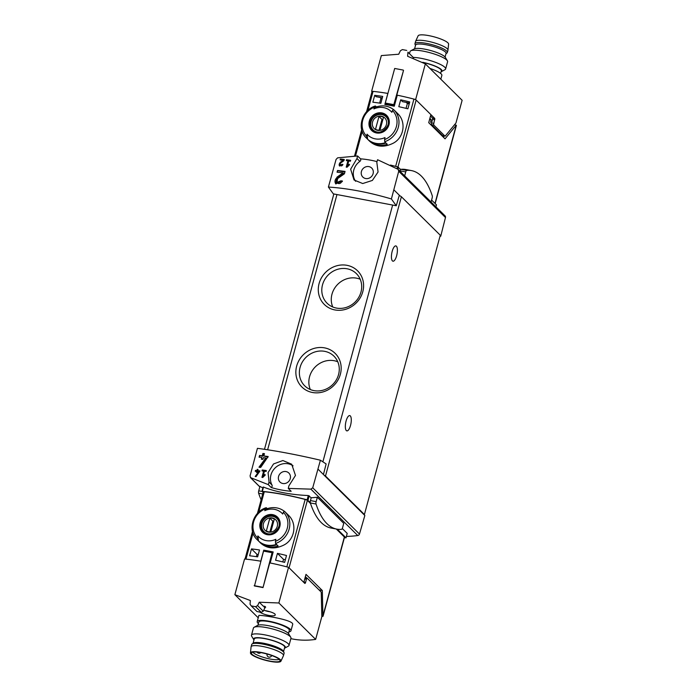 <?xml version="1.0" encoding="UTF-8"?>
<svg xmlns="http://www.w3.org/2000/svg" width="697" height="697" viewBox="0 0 697 697"><rect width="100%" height="100%" fill="white"/><g stroke="black" fill="none" stroke-linecap="round" stroke-linejoin="round"><path stroke-width="1.05" d="M347.394 165.956L348.744 160.972A105.02 22.199 15.2 0 1 350.399 161.207L350.643 160.31A105.02 22.199 -164.8 0 0 346.522 159.735L346.278 160.632A105.02 22.199 15.2 0 1 347.925 160.859L346.217 167.114A105.02 22.199 15.2 0 1 347.045 167.228L349.58 164.727L349.136 164.231L347.394 165.956L347.864 166.417M391.4 198.95C368.408 192.224 347.411 188.268 328.4 187.057L333.332 193.871L396.271 205.746L391.4 198.95L398.719 171.27L445.47 217.534A1.943 1.777 -45.3 0 0 445.026 215.843L398.196 169.493L398.719 171.27M328.4 187.057L336.059 159.447L337.627 157.836L357.605 155.962L356.977 158.515L350.643 169.197L354.032 179.992L362.719 183.538L372.372 180.436L378.062 172.002L376.816 162.262L377.574 159.726L397.821 169.197M340.877 180.819L336.939 182.457L337.636 178.571L344.423 173.788L345.067 171.427A105.02 22.199 -164.8 0 0 337.531 170.486L337.06 172.203A105.02 22.199 15.2 0 1 342.915 172.917L336.912 177.195L335.727 183.825L342.454 181.028A105.02 22.199 -164.8 0 0 340.877 180.819L342.236 181.664M342.096 164.344L340.066 165.215L340.424 163.194L343.926 160.676L344.266 159.447A105.02 22.199 -164.8 0 0 340.38 158.994L340.136 159.883A105.02 22.199 15.2 0 1 343.159 160.24L340.058 162.479L339.439 165.921L342.907 164.44A105.02 22.199 -164.8 0 0 342.096 164.344L342.75 164.867M257.698 470.649L258.021 469.456A105.02 22.199 -164.8 0 0 257.219 469.36L256.897 470.553A105.02 22.199 -164.8 0 0 255.485 470.397L255.241 471.294A105.02 22.199 15.2 0 1 256.653 471.451L256.409 472.348A105.02 22.199 15.2 0 1 257.21 472.435L257.454 471.547A105.02 22.199 15.2 0 1 258.692 471.695L255.189 476.504A105.02 22.199 15.2 0 1 256.069 476.609L259.929 470.919A105.02 22.199 -164.8 0 0 257.698 470.649L259.807 471.372M259.798 486.872L250.406 477.576L268.301 484.642L269.059 482.106L268.084 472.61L273.529 463.958L282.869 460.534L291.695 464.228L295.476 475.432L288.898 485.844L288.27 488.414L310.888 489.146L312.726 487.795L320.411 460.212L326.126 463.941L323.434 474.518L364.845 515.501L359.469 534.059A1.943 1.777 -45.3 0 1 357.761 535.54A105.02 96.16 -45.3 0 1 346.409 536.411M259.815 486.811L250.702 477.793L250.057 475.973L257.42 448.328C276.09 450.776 297.088 454.74 320.411 460.212M263.1 476.199L264.451 471.216A105.02 22.199 15.2 0 1 266.115 471.451L266.35 470.553A105.02 22.199 -164.8 0 0 262.229 469.987L261.985 470.876A105.02 22.199 15.2 0 1 263.632 471.102L261.933 477.358A105.02 22.199 15.2 0 1 262.752 477.471L265.287 474.979L264.843 474.474L263.1 476.199L263.571 476.661M263.832 455.951L264.451 453.66A105.02 22.199 -164.8 0 0 262.9 453.468L262.272 455.76A105.02 22.199 -164.8 0 0 259.554 455.446L259.084 457.171A105.02 22.199 15.2 0 1 261.811 457.476L261.34 459.201A105.02 22.199 15.2 0 1 262.891 459.393L263.361 457.668A105.02 22.199 15.2 0 1 265.766 457.981L258.988 467.208A105.02 22.199 15.2 0 1 260.704 467.417L268.179 456.526A105.02 22.199 -164.8 0 0 263.832 455.951L267.997 457.197M429.892 118.368L431.112 119.57A1.943 1.777 -45.3 0 1 431.06 120.285L430.493 122.35M406.203 102.372L407.37 103.522L409.217 103.87M379.717 97.371L382.087 98.747M382.322 97.868L376.084 96.691L374.716 95.332A72.932 15.412 15.2 0 1 382.714 96.421L380.85 103.295A72.932 15.412 15.2 0 0 372.851 102.215L374.716 95.332M409.453 102.982L402.578 101.684L400.679 99.81A72.932 15.412 15.2 0 1 409.74 101.945L407.867 108.819A72.932 15.412 15.2 0 0 398.806 106.685L400.679 99.81M257.402 513.497L263.274 491.882A2.431 0.514 15.2 0 1 264.276 491.733A72.932 15.412 15.2 0 1 305.155 499.444L286.833 566.861A72.932 15.412 -164.8 0 0 270.183 562.976L273.18 551.946A72.932 15.412 -164.8 0 0 263.745 550.168L260.756 561.198A72.932 15.412 -164.8 0 0 245.963 559.151L253.028 533.144M288.445 515.249C297.253 523.342 295.075 539.225 284.071 544.949C275.088 549.393 267.326 548.809 260.765 543.216L257.115 539.626A19.69 18.026 134.7 0 0 257.602 540.088L257.498 537.953A72.279 24.717 -79.3 0 1 257.899 535.923L258.5 540.977L257.602 540.088M257.62 556.859L259.493 549.977A72.932 15.412 15.2 0 0 251.486 548.896L249.622 555.77A72.932 15.412 15.2 0 1 257.62 556.859M284.637 562.374L286.511 555.5A72.932 15.412 15.2 0 0 277.45 553.366L275.576 560.24A72.932 15.412 15.2 0 1 284.637 562.374M305.155 499.444A2.431 0.514 15.2 0 1 307.377 500.402L289.063 567.811L303.814 582.413L306 574.372L322.319 590.525L319.026 589.906M264.947 551.362L263.745 550.168M381.486 98.634L380.327 97.484M366.552 111.764L372.05 91.525A2.431 0.514 15.2 0 1 373.052 91.377A72.932 15.412 15.2 0 1 387.846 93.424L387.889 93.459A72.932 15.412 15.2 0 0 371.649 91.237L372.024 91.612M261.122 499.801A139.304 47.64 100.7 0 1 258.622 493.197A2.187 0.749 100.7 0 1 258.726 490.819L259.929 486.384A105.02 96.16 -45.3 0 0 262.891 487.952M311.21 497.763L308.301 495.55C290.876 494.757 275.942 491.943 263.492 487.09L262.325 491.376A74.387 15.726 15.2 0 1 307.133 499.836L310.243 502.424A2.187 0.749 100.7 0 0 310.339 502.955A139.304 47.64 100.7 0 0 331.092 528.047L336.799 529.119A139.304 47.64 100.7 0 0 341.591 529.319A2.187 0.749 100.7 0 0 342.549 527.786L343.752 523.351L317.353 497.222A105.02 96.16 134.7 0 1 311.21 497.763L310.444 500.577A2.187 0.749 100.7 0 0 310.243 502.424M342.288 528.518L347.202 533.379L346.017 537.857L344.414 537.622M288.27 488.414L291.172 491.28A105.02 96.16 -45.3 0 1 271.203 487.508A1.943 1.777 -45.3 0 0 271.961 484.973A14.585 13.356 -45.3 0 1 275.542 467.548A14.585 13.356 -45.3 0 1 293.071 465.84M268.301 484.642L271.203 487.508M337.304 529.206L345.991 537.814M357.605 155.962L360.506 158.829A105.02 96.16 -45.3 0 1 376.615 161.512M431.591 200.048L436.453 204.866L435.947 206.852L436.453 204.866M257.899 535.923A16.554 15.151 134.7 0 0 275.855 539.304A72.279 24.717 100.7 0 0 275.454 541.342L275.559 543.477L276.456 544.366A19.69 18.026 134.7 0 1 258.5 540.977M267.273 508.671L264.764 510.657A72.279 24.717 -79.3 0 1 265.4 508.854L266.376 507.782L267.273 508.671A19.69 18.026 134.7 0 1 284.106 511.119M257.115 539.626C247.243 530.739 252.689 511.694 266.132 507.73L266.376 507.782M284.332 511.171A19.69 18.026 134.7 0 1 284.82 511.633L284.324 511.162L283.365 512.243A72.279 24.717 100.7 0 0 282.721 514.038A16.554 15.151 134.7 0 0 282.05 513.314A16.554 15.151 134.7 0 0 264.764 510.657M260.181 522.811A10.621 9.723 134.7 0 1 267.639 514.996A10.621 9.723 134.7 0 1 277.528 517.174A10.621 9.723 134.7 0 1 272.344 534.329A10.621 9.723 134.7 0 1 260.181 522.811M260.164 542.623L258.918 541.386A19.69 18.026 134.7 0 0 276.875 544.775L278.12 546.012A19.69 18.026 134.7 0 1 260.164 542.623L260.216 542.458M393.474 109.429L393.971 109.899A19.69 18.026 134.7 0 0 393.483 109.438L392.507 110.509A72.279 24.717 100.7 0 0 391.871 112.304A16.554 15.151 134.7 0 0 391.2 111.581A16.554 15.151 134.7 0 0 373.914 108.915A72.279 24.717 -79.3 0 1 374.55 107.12L375.526 106.049L376.424 106.937A19.69 18.026 134.7 0 1 393.256 109.385M366.753 138.355L367.65 139.243L367.049 134.181A72.279 24.717 -79.3 0 0 366.648 136.211L366.753 138.355A19.69 18.026 134.7 0 1 366.265 137.893C356.394 128.997 361.839 109.96 375.282 105.996L375.526 106.049M373.914 108.915L376.424 106.937M367.049 134.181A16.554 15.151 134.7 0 0 385.005 137.57A72.279 24.717 100.7 0 0 384.605 139.6L384.709 141.735L385.607 142.624A19.69 18.026 134.7 0 1 367.65 139.243M369.332 121.078A10.621 9.723 134.7 0 1 376.781 113.263A10.621 9.723 134.7 0 1 386.678 115.441A10.621 9.723 134.7 0 1 381.494 132.596A10.621 9.723 134.7 0 1 369.332 121.078M369.915 141.482C376.458 147.076 384.221 147.651 393.213 143.216C404.225 137.509 406.403 121.609 397.595 113.506M369.314 140.89L368.068 139.653A19.69 18.026 134.7 0 0 386.025 143.042L387.271 144.279A19.69 18.026 134.7 0 1 369.314 140.89L369.358 140.716M387.846 93.424L384.849 104.445A72.932 15.412 15.2 0 1 394.275 106.223L397.273 95.201A72.932 15.412 15.2 0 1 413.931 99.087A2.431 0.514 15.2 0 1 416.153 100.037L430.903 114.639L428.716 122.681L445.043 138.834L456.247 125.172A3.407 0.723 15.2 0 1 456.387 125.477L435.163 203.594M306.889 578.135L305.382 576.637M322.319 590.525L322.929 615.878A3.407 0.723 15.2 0 1 323.068 616.183A3.407 0.723 15.2 0 1 321.831 616.401M307.377 500.402L310.522 503.513M336.303 529.023L344.362 537.004A3.407 0.723 15.2 0 1 344.501 537.3L323.068 616.183M321.814 615.669L322.929 615.878L344.362 537.004M318.137 469.273L323.434 474.518M394.014 189.985L399.973 195.883A4.862 1.028 15.2 0 1 401.385 196.737L440.286 235.237L364.409 514.525L363.729 514.403M396.271 205.746L399.32 195.23M440.173 235.664L440.722 236.213L445.47 217.534M319.104 283.505A23.646 21.651 134.7 0 1 357.108 270.375A23.646 21.651 134.7 0 1 346.609 309.006A23.646 21.651 134.7 0 1 319.104 283.505M296.678 366.056A23.646 21.651 134.7 0 1 334.682 352.917A23.646 21.651 134.7 0 1 324.183 391.557A23.646 21.651 134.7 0 1 296.678 366.056M454.461 124.841L456.247 125.172L434.989 203.419M399.224 195.569A4.862 1.028 15.2 0 1 399.973 195.883M324.096 475.171A4.862 1.028 15.2 0 1 325.499 476.025L364.409 514.525M350.303 415.9A7.78 2.657 100.7 0 0 349.746 415.586A7.78 2.657 100.7 0 0 345.695 422.739A7.78 2.657 100.7 0 0 346.862 430.877A7.78 2.657 100.7 0 0 350.739 424.586A7.78 2.657 100.7 0 0 350.303 415.9M396.401 246.215A7.78 2.657 100.7 0 0 395.852 245.91A7.78 2.657 100.7 0 0 391.792 253.055A7.78 2.657 100.7 0 0 392.969 261.192A7.78 2.657 100.7 0 0 396.846 254.91A7.78 2.657 100.7 0 0 396.401 246.215M300.093 367.345A20.823 19.063 134.7 0 1 314.617 352.055A20.823 19.063 134.7 0 1 333.968 356.176A20.823 19.063 134.7 0 1 332.87 384.387A20.823 19.063 134.7 0 1 304.667 385.781A20.823 19.063 134.7 0 1 300.093 367.345M310.331 389.536A20.823 19.063 134.7 0 1 309.564 376.728A20.823 19.063 134.7 0 1 337.784 361.795M322.519 284.803A20.823 19.063 134.7 0 1 337.043 269.504A20.823 19.063 134.7 0 1 356.394 273.625A20.823 19.063 134.7 0 1 355.296 301.845A20.823 19.063 134.7 0 1 327.102 303.23A20.823 19.063 134.7 0 1 322.519 284.803M332.757 306.985A20.823 19.063 134.7 0 1 331.99 294.178A20.823 19.063 134.7 0 1 360.21 279.253M440.06 236.083L440.722 236.213M390.459 165.067A74.387 15.726 15.2 0 1 397.595 166.888L400.705 169.484A2.187 0.749 100.7 0 0 400.026 170.861L399.93 171.209M373.104 173.666A6.317 5.785 -45.3 0 0 371.71 168.073A6.317 5.785 -45.3 0 0 365.838 166.827A6.317 5.785 -45.3 0 0 361.429 171.462A6.317 5.785 -45.3 0 0 362.823 177.055A6.317 5.785 -45.3 0 0 368.696 178.31A6.317 5.785 -45.3 0 0 373.104 173.666M356.977 158.515L359.879 161.39A1.943 1.777 -45.3 0 0 360.506 158.829M359.879 161.39A14.585 13.356 -45.3 0 0 355.618 181.298M278.573 476.434A6.317 5.785 134.7 0 1 282.982 471.791A6.317 5.785 134.7 0 1 288.854 473.045A6.317 5.785 134.7 0 1 288.523 481.61A6.317 5.785 134.7 0 1 279.959 482.028A6.317 5.785 134.7 0 1 278.573 476.434M263.083 492.613L262.325 491.376M388.638 124.719A10.289 9.418 -45.3 0 0 381.773 113.228A10.289 9.418 -45.3 0 0 369.645 121.139A10.289 9.418 -45.3 0 0 376.502 132.63A10.289 9.418 -45.3 0 0 388.638 124.719M386.155 116.869A9.479 8.678 134.7 0 1 386.835 117.323M373.609 130.679A9.479 8.678 134.7 0 1 373.156 129.999M279.488 526.453A10.289 9.418 -45.3 0 0 272.623 514.961A10.289 9.418 -45.3 0 0 260.495 522.872A10.289 9.418 -45.3 0 0 267.352 534.364A10.289 9.418 -45.3 0 0 279.488 526.453M277.005 518.603A9.479 8.678 134.7 0 1 277.685 519.056M264.468 532.412A9.479 8.678 134.7 0 1 264.006 531.741M372.564 121.966A7.51 6.874 134.7 0 1 384.631 117.802A7.51 6.874 134.7 0 1 381.294 130.06A7.51 6.874 134.7 0 1 372.564 121.966M375.517 129.241A7.197 6.587 -45.3 0 0 380.004 130.086L383.472 117.314A7.197 6.587 134.7 0 0 378.985 116.469L375.517 129.241M380.379 132.064A9.235 8.46 134.7 0 1 373.061 129.912A9.235 8.46 134.7 0 1 371.031 121.74A9.235 8.46 134.7 0 1 377.478 114.953A9.235 8.46 134.7 0 1 386.06 116.782A9.235 8.46 134.7 0 1 388.29 124.075M263.414 523.708A7.51 6.874 134.7 0 1 275.481 519.535A7.51 6.874 134.7 0 1 272.144 531.802A7.51 6.874 134.7 0 1 263.414 523.708M266.367 530.975A7.197 6.587 -45.3 0 0 270.854 531.828L274.322 519.047A7.197 6.587 134.7 0 0 269.835 518.202L266.367 530.975M271.238 533.797A9.235 8.46 134.7 0 1 263.919 531.645A9.235 8.46 134.7 0 1 261.88 523.473A9.235 8.46 134.7 0 1 268.328 516.686A9.235 8.46 134.7 0 1 276.909 518.516A9.235 8.46 134.7 0 1 279.14 525.808M382.923 119.335A7.197 6.587 -45.3 0 0 381.973 119.422L379.046 130.173M381.973 119.422L378.985 116.469M273.773 521.068A7.197 6.587 -45.3 0 0 272.823 521.156L269.905 531.916M272.823 521.156L269.835 518.202M431.06 202.017L432.131 198.061A2.187 0.749 100.7 0 0 432.236 195.691A139.304 47.64 100.7 0 0 411.483 170.599A139.304 47.64 100.7 0 0 406.691 170.399A2.187 0.749 100.7 0 0 405.732 171.932L404.661 175.888M411.483 170.599L405.776 169.528A139.304 47.64 100.7 0 0 400.984 169.327A2.187 0.749 100.7 0 0 400.705 169.484M317.353 497.222L316.15 501.657A2.187 0.749 100.7 0 0 316.037 504.027A139.304 47.64 100.7 0 0 336.799 529.119M258.23 554.603L257.027 554.368L251.486 548.896M256.4 556.668L257.027 554.368M285.361 559.717L283.513 559.369L277.45 553.366M282.816 561.93L283.513 559.369M407.37 103.522L406.046 108.366M380.876 98.521L379.63 103.112M262.229 469.987L262.891 470.998M266.149 471.311L262.969 470.71M263.632 471.102L264.302 471.764M263.274 476.365L263.048 477.184M257.219 469.36L257.219 470.876L255.677 470.588L255.477 471.32M256.653 471.451L256.81 472.392M258.692 471.695L259.197 472.191L255.712 476.565M262.9 453.468L263.344 453.904L262.717 456.204L259.746 455.638L259.319 457.197M264.329 454.096L263.344 453.904M262.272 455.76L262.717 456.204M261.811 457.476L261.889 459.262M265.766 457.981L266.515 458.722L259.693 467.286M342.915 172.917L343.647 173.649L337.27 177.543A4.409 4.034 -45.3 0 0 335.919 183.999M336.939 182.457L337.418 182.936A2.579 2.361 -45.3 0 0 341.617 181.551M337.531 170.486L337.365 172.237M344.893 172.072L337.775 170.73M346.522 159.735L347.176 160.754M350.443 161.068L347.254 160.467M347.925 160.859L348.596 161.521M347.559 166.121L347.341 166.94M343.159 160.24L343.656 160.728L340.336 162.75A2.291 2.1 -45.3 0 0 339.587 166.06M340.066 165.215L340.406 165.555A1.342 1.228 -45.3 0 0 342.593 164.832M340.38 158.994L340.406 159.918M344.144 159.874L340.598 159.212M440.635 73.42L441.34 70.833A15.804 3.337 -164.8 0 0 440.687 69.439A15.804 3.337 -164.8 0 0 423.175 62.538M371.649 91.237L381.346 55.577L398.789 54.227M413.609 57.842L407.954 52.162L407.614 56.265L425.344 63.88L462.128 100.29L455.951 123.02L445.331 135.967A1.455 0.497 100.7 0 1 445.026 136.133A1.455 0.497 100.7 0 1 444.921 136.081L433.865 125.138A1.455 0.497 100.7 0 1 433.822 123.352L434.797 118.49L415.647 99.54L425.344 63.88M408.311 102.764A7.048 1.49 15.2 0 1 409.383 103.234M442.9 135.697A1.455 0.497 -79.3 0 1 442.778 135.715A1.455 0.497 -79.3 0 1 442.673 135.654L431.626 124.711A1.455 0.497 -79.3 0 1 431.582 122.925L432.576 119.257L434.823 119.684M430.519 116.059L432.549 118.063L432.576 119.257M397.194 95.48L396.82 95.106A72.932 15.412 15.2 0 1 415.647 99.54M396.82 95.106L403.528 70.388L393.814 104.646L394.519 105.343M403.214 70.075L394.685 68.463L385.284 103.043L386.304 104.045A70.502 14.907 15.2 0 1 394.45 105.578M413.617 57.773L407.954 52.162M398.736 54.174L400.409 50.742L402.369 49.6A72.932 15.412 15.2 0 1 406.717 50.428M393.814 104.646L385.284 103.043M440.826 79.205L441.863 75.407A17.503 3.703 -164.8 0 0 441.131 73.865A17.503 3.703 -164.8 0 0 429.962 68.445M441.088 71.774A16.467 3.476 -164.8 0 0 441.41 71.634A16.467 3.476 -164.8 0 0 441.297 69.561A16.467 3.476 -164.8 0 0 422.783 62.312M441.41 71.634L444.947 69.709A19.446 4.112 -164.8 0 0 445.627 68.977A19.446 4.112 -164.8 0 0 444.817 67.26A19.446 4.112 -164.8 0 0 413.373 57.424M445.627 68.977L447.587 61.763A19.446 4.112 -164.8 0 0 447.378 60.778A19.446 4.112 -164.8 0 0 446.777 60.047A19.446 4.112 -164.8 0 0 428.585 52.345A19.446 4.112 -164.8 0 0 410.725 50.829A19.446 4.112 -164.8 0 0 410.045 51.561L409.583 53.26M447.378 60.778L445.296 57.337A16.467 3.476 -164.8 0 0 444.782 56.718A16.467 3.476 -164.8 0 0 429.387 50.193A16.467 3.476 -164.8 0 0 414.262 48.903L410.725 50.829M446.002 53.686L446.925 53.042A16.772 3.546 -164.8 0 0 447.326 52.51L447.953 50.219A16.772 3.546 -164.8 0 0 447.971 50.097L448.589 44.12A15.804 3.337 -164.8 0 0 447.91 42.839A15.804 3.337 -164.8 0 0 431.731 36.244A15.804 3.337 -164.8 0 0 418.113 35.835L415.612 41.306A16.772 3.546 -164.8 0 0 415.578 41.428L414.95 43.719A16.772 3.546 -164.8 0 0 415.037 44.373L415.499 45.401M447.971 50.097A16.772 3.546 -164.8 0 0 447.247 48.746A16.772 3.546 -164.8 0 0 430.075 41.742A16.772 3.546 -164.8 0 0 415.612 41.306M447.326 52.51A16.772 3.546 -164.8 0 0 446.629 51.038A16.772 3.546 -164.8 0 0 429.178 43.963A16.772 3.546 -164.8 0 0 414.95 43.719M445.087 57.049L446.08 53.408A15.804 3.337 -164.8 0 0 445.418 52.014A15.804 3.337 -164.8 0 0 428.977 45.357A15.804 3.337 -164.8 0 0 415.578 45.122L414.593 48.764M257.968 625.226L258.831 622.038A15.804 3.337 15.2 0 1 274.958 622.961A15.804 3.337 15.2 0 1 289.333 630.323L288.462 633.512M259.667 612.036C264.241 615.216 275.106 617.106 275.271 614.824L274.914 613.944C272.771 612.454 269.033 611.243 263.684 610.293M303.901 582.1L305.574 582.413A1.455 0.497 -79.3 0 1 304.885 583.433A1.455 0.497 -79.3 0 1 304.781 583.372L288.558 567.314L278.87 602.983L315.654 639.393A72.932 66.781 -45.3 0 1 290.849 638.652M278.87 602.983L259.275 602.217L263.266 606.155A72.932 66.781 134.7 0 0 264.869 606.329L265.705 607.148A72.932 66.781 -45.3 0 1 264.093 606.982L265.069 607.941A72.932 66.781 -45.3 0 1 264.799 607.915M261.27 612.341L263.248 611.225L257.585 605.615L255.581 606.712L261.27 612.341L256.914 611.513L251.225 605.893L250.04 604.194L250.362 600.587M250.301 600.518L234.872 594.68L258.221 617.795M290.971 630.776L292.627 624.678C295.11 619.772 258.012 614.423 258.866 615.503L257.193 621.593A17.503 3.703 15.2 0 1 275.054 622.613A17.503 3.703 15.2 0 1 290.971 630.776A17.503 3.703 15.2 0 1 288.915 631.865M305.574 582.413L306.445 579.198A1.455 0.497 -79.3 0 1 307.133 578.179A1.455 0.497 -79.3 0 1 307.238 578.24L321.073 591.927A1.455 0.497 -79.3 0 1 321.256 592.624L321.831 616.662L315.654 639.393M260.809 561.207A72.932 15.412 -164.8 0 0 244.56 559.011L234.872 594.68M288.558 567.314A72.932 15.412 -164.8 0 0 269.722 562.88L263.004 587.597L272.083 552.704L272.78 553.401M263.004 587.597A72.932 15.412 15.2 0 0 254.475 585.985L263.553 551.092L272.083 552.704M255.581 606.712A72.932 15.412 -164.8 0 0 251.225 605.893M259.275 602.217L257.585 605.615M263.248 611.225L264.877 607.758M264.093 606.982L263.841 606.224M264.137 606.512L265.278 606.73M254.161 585.672L262.691 587.283M258.413 623.58A17.503 3.703 15.2 0 1 257.916 623.135A17.503 3.703 15.2 0 1 257.193 621.593M253.969 639.951A16.467 3.476 15.2 0 1 253.76 639.663L251.678 636.222A19.446 4.112 15.2 0 1 251.469 635.237L253.429 628.023A19.446 4.112 15.2 0 1 254.1 627.291L257.646 625.366A16.467 3.476 15.2 0 1 273.869 626.952A16.467 3.476 15.2 0 1 288.671 633.8L290.754 637.25A19.446 4.112 15.2 0 1 290.963 638.225L289.002 645.439A19.446 4.112 15.2 0 1 288.323 646.171L284.785 648.097A16.467 3.476 15.2 0 1 284.463 648.236M254.1 627.291A19.446 4.112 15.2 0 1 273.276 629.156A19.446 4.112 15.2 0 1 290.754 637.25M251.469 635.237A19.446 4.112 15.2 0 1 271.316 636.37A19.446 4.112 15.2 0 1 289.002 645.439M253.76 639.663A16.467 3.476 15.2 0 1 270.384 639.794A16.467 3.476 15.2 0 1 284.785 648.097M283.548 651.599L284.716 647.295A15.804 3.337 -164.8 0 0 284.062 645.901A15.804 3.337 -164.8 0 0 267.622 639.245A15.804 3.337 -164.8 0 0 254.222 639.01L253.055 643.314M279.262 659.353A14.097 2.98 15.2 0 1 266.245 658.16A14.097 2.98 15.2 0 1 253.211 652.619A14.097 2.98 15.2 0 1 252.828 652.174M252.061 654.326A14.811 3.128 15.2 0 1 251.556 652.801A14.811 3.128 15.2 0 1 266.55 653.891A14.811 3.128 15.2 0 1 280.046 660.547A14.811 3.128 15.2 0 1 268.023 660.704A14.811 3.128 15.2 0 1 252.061 654.326M251.138 654.161A15.804 3.337 15.2 0 1 250.458 652.88A15.804 3.337 15.2 0 1 266.611 653.69A15.804 3.337 15.2 0 1 280.943 661.165A15.804 3.337 15.2 0 1 267.317 660.756A15.804 3.337 15.2 0 1 251.138 654.161M250.458 652.88L251.077 646.903A16.772 3.546 15.2 0 1 251.103 646.781A16.772 3.546 15.2 0 1 268.223 647.757A16.772 3.546 15.2 0 1 283.479 655.572A16.772 3.546 15.2 0 1 283.435 655.694L280.943 661.165M251.103 646.781L251.722 644.49A16.772 3.546 15.2 0 1 252.131 643.958A16.772 3.546 15.2 0 1 268.842 645.466A16.772 3.546 15.2 0 1 284.019 652.627A16.772 3.546 15.2 0 1 284.097 653.281L283.479 655.572M252.131 643.958L253.359 643.096A15.804 3.337 15.2 0 1 269.103 644.516A15.804 3.337 15.2 0 1 283.391 651.259L284.019 652.627M258.726 512.164L264.276 491.733M429.727 118.969L431.06 120.285M310.888 489.146L357.761 535.54M309.207 495.776L308.004 500.211M257.498 537.953A18.235 16.693 134.7 0 1 265.4 508.854M283.365 512.243A18.235 16.693 134.7 0 1 275.454 541.342M288.462 515.231L284.82 511.633A19.69 18.026 134.7 0 1 275.559 543.477M366.648 136.211A18.235 16.693 134.7 0 1 374.55 107.12M392.507 110.509A18.235 16.693 134.7 0 1 384.605 139.6M397.604 113.498L393.971 109.899A19.69 18.026 134.7 0 1 384.709 141.735M373.052 91.377L367.877 110.422M362.179 131.411L355.531 155.884M413.931 99.087L395.643 166.374M312.726 487.795L359.469 534.059M392.638 205.057L322.877 461.823M336.965 194.55L267.622 449.774M416.153 100.037L397.961 167.001M401.385 196.737L325.499 476.025M397.917 169.258L398.457 167.263M397.09 168.744L397.595 166.888M269.059 482.106L271.961 484.973M308.301 495.55L307.133 499.836M370.656 121.548A9.479 8.678 134.7 0 1 377.269 114.578A9.479 8.678 134.7 0 1 386.086 116.46C394.842 122.96 379.691 138.468 372.747 129.938A9.479 8.678 134.7 0 1 370.656 121.548M261.506 523.281A9.479 8.678 134.7 0 1 268.118 516.32A9.479 8.678 134.7 0 1 276.936 518.193C285.692 524.702 270.541 540.21 263.597 531.672A9.479 8.678 134.7 0 1 261.506 523.281M405.732 171.932L400.026 170.861M406.691 170.399L400.984 169.327M316.15 501.657L310.444 500.577M316.037 504.027L310.339 502.955M258.726 490.819L261.941 491.429L263.144 487.02M258.622 493.197L262.708 493.973M431.626 124.711L433.865 125.138M442.673 135.654L444.921 136.081M432.549 118.063L434.797 118.49M431.582 122.925L433.822 123.352M433.761 126.837L433.586 127.49M443.649 135.88L443.309 137.117M304.772 578.885L306.445 579.198M264.782 610.511A4.862 1.028 -164.8 0 0 269.87 611.722M267.064 654.091L267.082 654.039A2.431 0.514 -164.8 0 0 267.064 654.091A2.431 2.431 0 0 0 268.702 657.053A2.431 2.431 0 0 0 271.708 655.511M366.265 137.893L369.898 141.491M245.022 559.055L252.523 531.445M361.673 129.712L354.573 155.867M333.846 193.966L264.477 449.304M347.211 533.449L346.017 537.857M373.061 129.912L374.289 131.123M386.06 116.782L387.288 117.993M263.919 531.645L265.139 532.856M276.909 518.516L278.138 519.727M442.778 135.715L445.026 136.133M443.954 135.932L443.562 137.37M305.068 577.787L307.133 578.179M264.163 610.389L270.575 611.931M257.036 652.087A2.431 2.431 0 0 0 260.809 652.592"/></g></svg>

